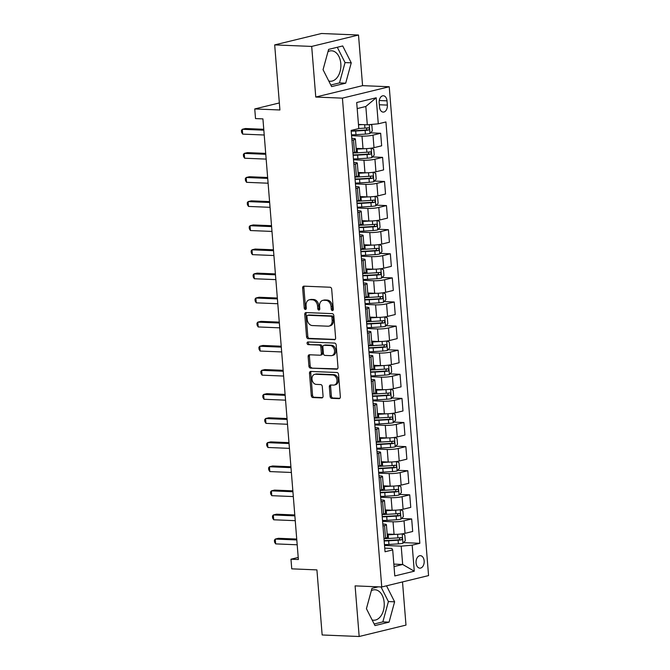 <?xml version="1.0" encoding="UTF-8"?>
<svg xmlns="http://www.w3.org/2000/svg" width="670" height="670" viewBox="0 0 670 670"><rect width="100%" height="100%" fill="white"/><g stroke="black" fill="none" stroke-linecap="round" stroke-linejoin="round"><path stroke-width="1" d="M332.404 310.587A1.34 0.997 -103.7 0 0 333.308 309.305L331.692 289.189A1.918 1.432 -103.7 0 0 330.084 287.237L303.929 286.157A1.918 1.432 -103.7 0 0 303.627 286.191A1.918 1.432 -103.7 0 0 302.631 287.991L304.247 308.099A1.34 0.997 -103.7 0 0 306.282 308.183L306.073 305.587A6.139 4.573 -103.7 0 1 309.272 299.817A6.139 4.573 -103.7 0 1 310.235 299.716L312.413 299.808A6.139 4.573 -103.7 0 1 317.555 306.056L317.764 308.661A1.34 0.997 -103.7 0 0 319.791 308.744L319.582 306.14A6.139 4.573 -103.7 0 1 322.781 300.369A6.139 4.573 -103.7 0 1 323.752 300.277L325.93 300.369A6.139 4.573 -103.7 0 1 331.064 306.617L331.273 309.222A1.34 0.997 -103.7 0 0 332.404 310.587M372.135 619.968A15.242 9.933 92.4 0 0 373.676 620.219A15.242 9.933 92.4 0 0 384.17 602.59A15.242 9.933 92.4 0 0 374.932 589.768A15.242 9.933 92.4 0 0 371.356 590.622M424.16 560.932A6.256 4.079 92.4 0 0 420.366 555.664A6.256 4.079 92.4 0 0 416.062 562.9A6.256 4.079 92.4 0 0 419.856 568.16A6.256 4.079 92.4 0 0 424.16 560.932M327.99 51.649A15.242 9.933 -87.6 0 1 331.566 50.794A15.242 9.933 -87.6 0 1 340.812 63.616A15.242 9.933 -87.6 0 1 330.31 81.246A15.242 9.933 -87.6 0 1 328.769 80.995M330.101 396.372A1.918 1.432 -103.7 0 0 331.709 398.332L339.045 398.633A1.918 1.432 -103.7 0 0 339.347 398.6A1.918 1.432 -103.7 0 0 340.352 396.799L338.551 374.463A1.918 1.432 -103.7 0 0 336.951 372.512L310.788 371.431A1.918 1.432 -103.7 0 0 310.486 371.456A1.918 1.432 -103.7 0 0 309.49 373.265L311.282 395.602A1.918 1.432 -103.7 0 0 312.89 397.553L321.759 397.913A1.918 1.432 -103.7 0 0 322.052 397.888A1.918 1.432 -103.7 0 0 323.057 396.087L322.287 386.523A1.918 1.432 -103.7 0 0 320.679 384.572L316.282 384.387A5.134 3.827 -103.7 0 1 312.053 379.706A5.134 3.827 -103.7 0 1 314.666 374.346A5.134 3.827 -103.7 0 1 315.47 374.262L332.689 374.974A5.134 3.827 -103.7 0 1 336.926 379.664A5.134 3.827 -103.7 0 1 334.313 385.024A5.134 3.827 -103.7 0 1 333.509 385.099L330.637 384.982A1.918 1.432 -103.7 0 0 330.335 385.016A1.918 1.432 -103.7 0 0 329.339 386.816L330.101 396.372L331.374 396.071A1.918 1.432 -103.7 0 0 332.973 398.022L339.874 398.307M311.692 46.423L315.763 97.041L362.579 85.651L358.509 35.024L311.692 46.423L274.683 44.898L279.918 109.98L254.742 108.942L255.521 118.582L262.925 118.883L298.376 559.517L290.973 559.207L291.752 568.847L316.918 569.894L322.153 634.976L359.17 636.5L405.986 625.102L402.511 581.928M315.763 97.041L342.42 98.147L381.749 586.979L355.1 585.881L359.17 636.5M334.313 339.765A1.918 1.432 -103.7 0 0 334.615 339.732A1.918 1.432 -103.7 0 0 335.611 337.931L333.819 315.595A1.918 1.432 -103.7 0 0 332.211 313.644L306.056 312.563A1.918 1.432 -103.7 0 0 305.755 312.597A1.918 1.432 -103.7 0 0 304.75 314.397L306.55 336.734A1.918 1.432 -103.7 0 0 308.15 338.685L334.891 339.623M336.181 345.033L337.981 367.361A1.918 1.432 -103.7 0 1 336.985 369.17A1.918 1.432 -103.7 0 1 336.683 369.195L310.52 368.115A1.918 1.432 -103.7 0 1 308.92 366.163L308.15 356.608A1.918 1.432 -103.7 0 1 309.146 354.807A1.918 1.432 -103.7 0 1 309.448 354.773L320.059 355.209A1.918 1.432 -103.7 0 0 320.361 355.184A1.918 1.432 -103.7 0 0 321.357 353.375L320.846 347.035A1.918 1.432 -103.7 0 0 319.247 345.084L308.2 344.631A1.34 0.997 -103.7 0 1 307.982 341.976L334.581 343.074A1.918 1.432 -103.7 0 1 336.181 345.033M274.683 44.898L321.5 33.5L358.509 35.024M379.17 102.761L379.513 107.007A6.055 3.945 92.4 0 0 383.181 112.099A6.055 3.945 92.4 0 0 387.352 105.098L387.017 100.852A6.055 3.945 92.4 0 0 383.341 95.76A6.055 3.945 92.4 0 0 379.17 102.761M342.42 98.147L389.236 86.748L428.566 575.589L381.749 586.979M376.188 97.787L378.282 123.816L367.302 124.804L365.828 106.488L376.188 97.787L356.7 102.527L358.793 128.565L351.139 130.424L385.041 551.77L392.695 549.911L391.833 548.428L384.748 548.135M403.507 542.625L419.839 543.303L385.937 121.957L378.282 123.816M419.839 543.303L412.184 545.162L414.278 571.2L394.789 575.94L392.695 549.911M362.579 85.651L389.236 86.748M298.209 557.448L290.973 559.207M279.348 102.946L254.742 108.942M365.828 106.488L357.194 108.59M367.302 124.804L358.467 124.444M393.843 564.106L402.67 564.475L401.196 546.15L384.538 545.464M401.573 518.521L411.682 518.94L412.687 531.478L405.032 533.337A7.814 1.089 175.4 0 1 394.052 534.325L387.159 534.04M411.682 518.94L404.027 520.808A7.814 1.089 175.4 0 1 393.039 521.796L382.595 521.361M399.63 494.418L409.739 494.837L410.752 507.374L403.097 509.233A7.814 1.089 175.4 0 1 392.109 510.222L385.225 509.937M409.739 494.837L402.084 496.696A7.814 1.089 175.4 0 1 391.104 497.684L380.661 497.257M397.687 470.315L407.804 470.734L408.809 483.263L401.154 485.13A7.814 1.089 175.4 0 1 390.175 486.119L383.282 485.834M407.804 470.734L400.149 472.593A7.814 1.089 175.4 0 1 389.161 473.581L378.717 473.154M395.752 446.212L405.861 446.63L406.874 459.159L399.22 461.027A7.814 1.089 175.4 0 1 388.232 462.015L381.339 461.731M405.861 446.63L398.206 448.49A7.814 1.089 175.4 0 1 387.227 449.478L376.774 449.051M393.809 422.108L403.926 422.527L404.931 435.056L397.276 436.924A7.814 1.089 175.4 0 1 386.297 437.912L379.404 437.627M403.926 422.527L396.272 424.386A7.814 1.089 175.4 0 1 385.284 425.375L374.84 424.939M391.875 398.005L401.983 398.416L402.988 410.953L395.334 412.821A7.814 1.089 175.4 0 1 384.354 413.8L377.461 413.516M401.983 398.416L394.328 400.283A7.814 1.089 175.4 0 1 383.349 401.271L372.897 400.836M389.932 373.894L400.04 374.312L401.054 386.85L393.399 388.709A7.814 1.089 175.4 0 1 382.411 389.697L375.527 389.412M400.04 374.312L392.385 376.18A7.814 1.089 175.4 0 1 381.406 377.168L370.962 376.733M387.997 349.79L398.106 350.209L399.111 362.746L391.456 364.606A7.814 1.089 175.4 0 1 380.476 365.594L373.584 365.309M398.106 350.209L390.451 352.077A7.814 1.089 175.4 0 1 379.463 353.065L369.019 352.629M386.054 325.687L396.163 326.106L397.176 338.643L389.521 340.502A7.814 1.089 175.4 0 1 378.533 341.491L371.649 341.206M396.163 326.106L388.508 327.965A7.814 1.089 175.4 0 1 377.528 328.953L367.085 328.526M384.111 301.584L394.228 302.003L395.233 314.531L387.578 316.399A7.814 1.089 175.4 0 1 376.599 317.387L369.706 317.103M394.228 302.003L386.573 303.862A7.814 1.089 175.4 0 1 375.585 304.85L365.142 304.423M382.176 277.481L392.285 277.899L393.298 290.428L385.644 292.296A7.814 1.089 175.4 0 1 374.656 293.284L367.771 292.999M392.285 277.899L384.63 279.759A7.814 1.089 175.4 0 1 373.651 280.747L363.199 280.32M380.233 253.377L390.35 253.796L391.355 266.325L383.701 268.193A7.814 1.089 175.4 0 1 372.721 269.181L365.828 268.896M390.35 253.796L382.696 255.655A7.814 1.089 175.4 0 1 371.708 256.644L361.264 256.208M378.299 229.274L388.407 229.684L389.412 242.222L381.758 244.089A7.814 1.089 175.4 0 1 370.778 245.069L363.885 244.784M388.407 229.684L380.753 231.552A7.814 1.089 175.4 0 1 369.773 232.54L359.321 232.105M376.356 205.162L386.473 205.581L387.478 218.119L379.823 219.978A7.814 1.089 175.4 0 1 368.835 220.966L361.951 220.681M386.473 205.581L378.81 207.449A7.814 1.089 175.4 0 1 367.83 208.437L357.386 208.002M374.421 181.059L384.53 181.478L385.535 194.015L377.88 195.875A7.814 1.089 175.4 0 1 366.9 196.863L360.008 196.578M384.53 181.478L376.875 183.345A7.814 1.089 175.4 0 1 365.887 184.334L355.443 183.898M372.478 156.956L382.587 157.375L383.6 169.912L375.945 171.771A7.814 1.089 175.4 0 1 364.957 172.76L358.073 172.475M382.587 157.375L374.932 159.234A7.814 1.089 175.4 0 1 363.952 160.222L353.509 159.795M370.543 132.853L380.652 133.271L381.657 145.8L374.002 147.668A7.814 1.089 175.4 0 1 363.023 148.656L356.13 148.371M380.652 133.271L372.997 135.131A7.814 1.089 175.4 0 1 362.009 136.119L351.566 135.692M394.035 566.577L402.67 564.475L414.278 571.2M351.784 138.363L352.646 138.397A7.814 1.089 175.4 0 1 355.376 139.008A7.814 1.089 175.4 0 1 353.509 139.879L351.934 140.256M353.718 162.467L354.589 162.5A7.814 1.089 175.4 0 1 357.319 163.112A7.814 1.089 175.4 0 1 355.452 163.983L353.869 164.368M355.661 186.57L356.524 186.612A7.814 1.089 175.4 0 1 359.254 187.215A7.814 1.089 175.4 0 1 357.386 188.086L355.812 188.471M357.596 210.681L358.467 210.715A7.814 1.089 175.4 0 1 361.197 211.318A7.814 1.089 175.4 0 1 359.329 212.189L357.755 212.574M359.539 234.785L360.41 234.818A7.814 1.089 175.4 0 1 363.132 235.421A7.814 1.089 175.4 0 1 361.264 236.292L359.69 236.678M361.482 258.888L362.344 258.922A7.814 1.089 175.4 0 1 365.075 259.524A7.814 1.089 175.4 0 1 363.207 260.396L361.632 260.781M363.416 282.991L364.287 283.025A7.814 1.089 175.4 0 1 367.018 283.628A7.814 1.089 175.4 0 1 365.15 284.499L363.567 284.884M365.359 307.095L366.222 307.128A7.814 1.089 175.4 0 1 368.952 307.739A7.814 1.089 175.4 0 1 367.085 308.61L365.51 308.987M367.294 331.198L368.165 331.231A7.814 1.089 175.4 0 1 370.895 331.843A7.814 1.089 175.4 0 1 369.028 332.714L367.445 333.099M369.237 355.301L370.1 355.343A7.814 1.089 175.4 0 1 372.83 355.946A7.814 1.089 175.4 0 1 370.962 356.817L369.388 357.202M371.172 379.413L372.043 379.446A7.814 1.089 175.4 0 1 374.773 380.049A7.814 1.089 175.4 0 1 372.905 380.92L371.331 381.305M373.115 403.516L373.986 403.549A7.814 1.089 175.4 0 1 376.708 404.152A7.814 1.089 175.4 0 1 374.84 405.023L373.265 405.409M375.058 427.619L375.92 427.653A7.814 1.089 175.4 0 1 378.651 428.256A7.814 1.089 175.4 0 1 376.783 429.127L375.208 429.512M376.992 451.722L377.863 451.756A7.814 1.089 175.4 0 1 380.594 452.359A7.814 1.089 175.4 0 1 378.726 453.23L377.143 453.615M378.935 475.826L379.798 475.859A7.814 1.089 175.4 0 1 382.528 476.47A7.814 1.089 175.4 0 1 380.661 477.342L379.086 477.718M380.87 499.929L381.741 499.962A7.814 1.089 175.4 0 1 384.471 500.574A7.814 1.089 175.4 0 1 382.603 501.445L381.021 501.83M382.813 524.032L383.675 524.074A7.814 1.089 175.4 0 1 386.406 524.677A7.814 1.089 175.4 0 1 384.538 525.548L382.964 525.933M355.376 139.008L356.39 151.537A7.814 1.089 175.4 0 1 354.522 152.408L352.939 152.793M357.319 163.112L358.324 175.641A7.814 1.089 175.4 0 1 356.457 176.511L354.882 176.897M359.254 187.215L360.267 199.752A7.814 1.089 175.4 0 1 358.4 200.623L356.817 201M361.197 211.318L362.202 223.855A7.814 1.089 175.4 0 1 360.334 224.726L358.76 225.112M363.132 235.421L364.145 247.959A7.814 1.089 175.4 0 1 362.277 248.83L360.703 249.215M365.075 259.524L366.08 272.062A7.814 1.089 175.4 0 1 364.212 272.933L362.637 273.318M367.018 283.628L368.023 296.165A7.814 1.089 175.4 0 1 366.155 297.036L364.581 297.421M368.952 307.739L369.966 320.268A7.814 1.089 175.4 0 1 368.098 321.139L366.515 321.525M370.895 331.843L371.9 344.372A7.814 1.089 175.4 0 1 370.033 345.243L368.458 345.628M372.83 355.946L373.843 368.483A7.814 1.089 175.4 0 1 371.976 369.354L370.393 369.731M374.773 380.049L375.778 392.587A7.814 1.089 175.4 0 1 373.91 393.458L372.336 393.843M376.708 404.152L377.721 416.69A7.814 1.089 175.4 0 1 375.853 417.561L374.279 417.946M378.651 428.256L379.656 440.793A7.814 1.089 175.4 0 1 377.788 441.664L376.213 442.049M380.594 452.359L381.599 464.896A7.814 1.089 175.4 0 1 379.731 465.767L378.156 466.153M382.528 476.47L383.541 489A7.814 1.089 175.4 0 1 381.674 489.87L380.091 490.256M384.471 500.574L385.476 513.103A7.814 1.089 175.4 0 1 383.609 513.974L382.034 514.359M386.406 524.677L387.419 537.214A7.814 1.089 175.4 0 1 385.552 538.085L383.969 538.462M401.196 546.15L412.184 545.162M323.057 69.705L331.608 86.598L345.703 83.172L351.256 62.846L342.713 45.954L328.61 49.387L323.057 69.705M378.232 586.836L371.976 588.361L366.423 608.687L374.974 625.579L389.069 622.145L394.622 601.819L386.523 585.815M330.804 85.023L339.489 82.913L345.042 62.586L337.286 47.268M345.042 62.586L351.256 62.846M339.489 82.913L345.703 83.172M374.17 623.996L382.855 621.886L388.399 601.559L381.012 586.954M382.855 621.886L389.069 622.145M388.399 601.559L394.622 601.819M333.166 310.101A1.34 0.997 -103.7 0 1 332.538 308.912L332.328 306.307A6.139 4.573 -103.7 0 0 327.195 300.059L325.93 300.369M322.781 300.369L324.054 300.068A6.139 4.573 -103.7 0 1 325.017 299.967L327.195 300.059M309.272 299.817L310.537 299.507A6.139 4.573 -103.7 0 1 311.5 299.415L313.677 299.498A6.139 4.573 -103.7 0 1 318.82 305.755L319.029 308.351A1.34 0.997 -103.7 0 0 319.649 309.54M304.364 286.174A1.918 1.432 -103.7 0 0 303.895 287.681L305.512 307.798A1.34 0.997 -103.7 0 0 306.14 308.979M306.491 312.58A1.918 1.432 -103.7 0 0 306.014 314.088L307.815 336.424A1.918 1.432 -103.7 0 0 309.423 338.375L335.134 339.439M331.952 317.597A1.34 0.997 -103.7 0 0 330.829 316.232L307.865 315.277A1.34 0.997 -103.7 0 0 306.952 316.567L307.178 319.305A6.139 4.573 -103.7 0 0 312.312 325.553L328.007 326.206A6.139 4.573 -103.7 0 0 328.97 326.114A6.139 4.573 -103.7 0 0 332.169 320.335L331.952 317.597L333.216 317.287A1.34 0.997 -103.7 0 0 332.094 315.922L330.829 316.232M308.719 315.067A1.34 0.997 -103.7 0 1 309.13 314.975L332.094 315.922M328.97 326.114L330.235 325.804A6.139 4.573 -103.7 0 0 333.434 320.034L332.169 320.335M333.216 317.287L333.434 320.034M337.504 368.868L310.52 368.115M309.892 354.79A1.918 1.432 -103.7 0 0 309.414 356.298L310.185 365.853A1.918 1.432 -103.7 0 0 311.784 367.813M321.324 354.907A1.918 1.432 -103.7 0 0 321.625 354.874A1.918 1.432 -103.7 0 0 322.622 353.073L322.111 346.733A1.918 1.432 -103.7 0 0 320.511 344.774L308.2 344.631M308.577 342.002A1.34 0.997 -103.7 0 0 309.465 344.321M331.064 355.67A5.134 3.827 -103.7 0 0 331.868 355.586A5.134 3.827 -103.7 0 0 334.481 350.226A5.134 3.827 -103.7 0 0 330.251 345.536L324.188 345.293A1.918 1.432 -103.7 0 0 323.886 345.318A1.918 1.432 -103.7 0 0 322.881 347.119L323.392 353.467A1.918 1.432 -103.7 0 0 325 355.418L331.064 355.67M331.868 355.586L333.141 355.276A5.134 3.827 -103.7 0 0 335.745 349.924A5.134 3.827 -103.7 0 0 331.516 345.234L330.251 345.536M323.886 345.318L325.151 345.008A1.918 1.432 -103.7 0 1 325.453 344.983L331.516 345.234M331.081 384.999A1.918 1.432 -103.7 0 0 330.603 386.506L331.374 396.071M334.313 385.024L335.578 384.714A5.134 3.827 -103.7 0 0 338.191 379.354A5.134 3.827 -103.7 0 0 333.953 374.664L332.689 374.974M314.666 374.346L315.93 374.036A5.134 3.827 -103.7 0 1 316.734 373.96L333.953 374.664M311.232 371.448A1.918 1.432 -103.7 0 0 310.754 372.956L312.547 395.292A1.918 1.432 -103.7 0 0 314.155 397.243L322.58 397.595M362.294 124.603L358.5 124.829M370.493 124.52L371.842 125.173L372.302 130.96L369.932 133.506A5.176 0.72 175.4 0 1 365.418 134.101L355.979 134.678A14.949 2.085 175.4 0 1 351.499 134.846M351.206 131.178A14.949 2.085 -4.6 0 0 355.686 131.01L365.125 130.432A5.176 0.72 -4.6 0 0 368.5 130.064C369.656 129.067 369.597 128.297 368.316 127.752A5.176 0.72 175.4 0 1 364.941 128.121L358.793 128.498M367.101 127.928L366.373 129.98L356.005 130.633A12.403 1.734 175.4 0 1 351.172 130.776M263.762 129.285L245.463 128.523L242.297 129.293L263.838 130.181M242.682 134.117L241.594 132.358L241.434 130.432L242.297 129.293L242.682 134.117L264.223 135.005M360.728 148.564L357.462 148.757A12.403 1.734 175.4 0 1 356.164 148.832M364.706 148.673L357.144 149.142A14.949 2.085 175.4 0 1 356.197 149.192M371.456 148.145L373.776 149.284L374.245 155.063L371.867 157.609A5.176 0.72 175.4 0 1 367.361 158.204L357.914 158.782A14.949 2.085 175.4 0 1 353.433 158.949M353.14 155.289A14.949 2.085 -4.6 0 0 357.621 155.113L367.06 154.544A5.176 0.72 -4.6 0 0 370.443 154.167C371.599 153.17 371.532 152.4 370.259 151.856A5.176 0.72 175.4 0 1 366.875 152.224L357.437 152.802A14.949 2.085 175.4 0 1 352.956 152.969M369.044 152.031L368.316 154.083L357.939 154.737A12.403 1.734 175.4 0 1 353.107 154.879M362.663 172.667L359.396 172.86A12.403 1.734 175.4 0 1 358.107 172.935M366.641 172.785L359.078 173.245A14.949 2.085 175.4 0 1 358.14 173.296M373.391 172.249L375.719 173.388L376.18 179.166L373.81 181.712A5.176 0.72 175.4 0 1 369.296 182.307L359.857 182.885A14.949 2.085 175.4 0 1 355.376 183.052M355.083 179.392A14.949 2.085 -4.6 0 0 359.564 179.217L369.003 178.647A5.176 0.72 -4.6 0 0 372.378 178.27C373.533 177.274 373.475 176.503 372.193 175.959A5.176 0.72 175.4 0 1 368.818 176.327L359.371 176.905A14.949 2.085 175.4 0 1 354.899 177.073M370.979 176.135L370.25 178.186L359.882 178.84A12.403 1.734 175.4 0 1 355.05 178.99M364.606 196.771L361.339 196.972A12.403 1.734 175.4 0 1 360.05 197.039M368.584 196.888L361.021 197.349A14.949 2.085 175.4 0 1 360.075 197.399M375.334 196.352L377.654 197.491L378.123 203.278L375.744 205.816A5.176 0.72 175.4 0 1 371.239 206.41L361.792 206.988A14.949 2.085 175.4 0 1 357.319 207.156M357.018 203.496A14.949 2.085 -4.6 0 0 361.498 203.328L370.946 202.75A5.176 0.72 -4.6 0 0 374.321 202.382C375.476 201.377 375.418 200.606 374.136 200.062A5.176 0.72 175.4 0 1 370.753 200.439L361.314 201.008A14.949 2.085 175.4 0 1 356.834 201.184M372.922 200.238L372.193 202.29L361.817 202.943A12.403 1.734 175.4 0 1 356.993 203.094M265.697 153.388L247.397 152.634L244.232 153.397L265.772 154.293M244.625 158.22L243.528 156.462L243.378 154.536L244.232 153.397L244.625 158.22L266.158 159.108M267.64 177.491L249.341 176.738L246.175 177.508L267.715 178.396M246.56 182.324L245.471 180.565L245.312 178.639L246.175 177.508L246.56 182.324L268.101 183.212M269.583 201.595L251.275 200.841L248.118 201.611L269.65 202.499M248.503 206.427L247.406 204.677L247.255 202.742L248.118 201.611L248.503 206.427L270.043 207.323M366.54 220.874L363.282 221.075A12.403 1.734 175.4 0 1 361.984 221.142M370.518 220.991L362.956 221.452A14.949 2.085 175.4 0 1 362.018 221.502M377.269 220.455L379.597 221.594L380.066 227.381L377.687 229.927A5.176 0.72 175.4 0 1 373.173 230.514L363.735 231.091A14.949 2.085 175.4 0 1 359.254 231.259M358.961 227.599A14.949 2.085 -4.6 0 0 363.442 227.431L372.88 226.854A5.176 0.72 -4.6 0 0 376.264 226.485C377.419 225.489 377.352 224.718 376.071 224.165A5.176 0.72 175.4 0 1 372.696 224.542L363.257 225.112A14.949 2.085 175.4 0 1 358.777 225.287M374.857 224.341L374.128 226.393L363.76 227.055A12.403 1.734 175.4 0 1 358.927 227.197M271.517 225.698L253.218 224.944L250.052 225.715L271.593 226.602M250.438 230.539L249.349 228.78L249.19 226.854L250.052 225.715L250.438 230.539L271.978 231.426M368.483 244.977L365.217 245.178A12.403 1.734 175.4 0 1 363.927 245.245M372.461 245.094L364.899 245.555A14.949 2.085 175.4 0 1 363.952 245.605M379.212 244.558L381.54 245.697L382 251.484L379.622 254.03A5.176 0.72 175.4 0 1 375.116 254.625L365.678 255.195A14.949 2.085 175.4 0 1 361.197 255.371M360.904 251.702A14.949 2.085 -4.6 0 0 365.376 251.535L374.823 250.957A5.176 0.72 -4.6 0 0 378.198 250.588C379.354 249.592 379.295 248.821 378.014 248.277A5.176 0.72 175.4 0 1 374.63 248.645L365.192 249.223A14.949 2.085 175.4 0 1 360.711 249.391M376.8 248.444L376.071 250.496L365.703 251.158A12.403 1.734 175.4 0 1 360.87 251.3M370.426 269.08L367.16 269.281A12.403 1.734 175.4 0 1 365.862 269.348M374.396 269.198L366.833 269.658A14.949 2.085 175.4 0 1 365.895 269.717M381.155 268.67L383.475 269.801L383.944 275.588L381.565 278.134A5.176 0.72 175.4 0 1 377.051 278.728L367.612 279.298A14.949 2.085 175.4 0 1 363.132 279.474M362.839 275.805A14.949 2.085 -4.6 0 0 367.319 275.638L376.758 275.06A5.176 0.72 -4.6 0 0 380.141 274.692C381.297 273.695 381.23 272.925 379.957 272.38A5.176 0.72 175.4 0 1 376.574 272.749L367.135 273.327A14.949 2.085 175.4 0 1 362.654 273.494M378.743 272.548L378.006 274.608L367.637 275.261A12.403 1.734 175.4 0 1 362.805 275.404M372.361 293.184L369.095 293.385A12.403 1.734 175.4 0 1 367.805 293.452M376.339 293.301L368.776 293.762A14.949 2.085 175.4 0 1 367.83 293.82M383.089 292.773L385.418 293.904L385.878 299.691L383.508 302.237A5.176 0.72 175.4 0 1 378.994 302.832L369.555 303.409A14.949 2.085 175.4 0 1 365.075 303.577M364.781 299.909A14.949 2.085 -4.6 0 0 369.254 299.741L378.701 299.163A5.176 0.72 -4.6 0 0 382.076 298.795C383.232 297.798 383.173 297.028 381.892 296.483A5.176 0.72 175.4 0 1 378.517 296.852L369.07 297.43A14.949 2.085 175.4 0 1 364.589 297.597M380.677 296.659L379.949 298.711L369.58 299.364A12.403 1.734 175.4 0 1 364.748 299.507M374.304 317.295L371.038 317.488A12.403 1.734 175.4 0 1 369.74 317.563M378.282 317.404L370.719 317.873A14.949 2.085 175.4 0 1 369.773 317.923M385.032 316.877L387.352 318.016L387.821 323.794L385.443 326.34A5.176 0.72 175.4 0 1 380.937 326.935L371.49 327.513A14.949 2.085 175.4 0 1 367.009 327.68M366.716 324.02A14.949 2.085 -4.6 0 0 371.197 323.845L380.635 323.275A5.176 0.72 -4.6 0 0 384.019 322.898C385.175 321.901 385.108 321.131 383.835 320.587A5.176 0.72 175.4 0 1 380.451 320.955L371.012 321.533A14.949 2.085 175.4 0 1 366.532 321.701M382.62 320.762L381.892 322.814L371.515 323.468A12.403 1.734 175.4 0 1 366.683 323.61M376.239 341.399L372.972 341.591A12.403 1.734 175.4 0 1 371.683 341.666M380.217 341.516L372.654 341.976A14.949 2.085 175.4 0 1 371.716 342.027M386.967 340.98L389.295 342.119L389.756 347.897L387.386 350.444A5.176 0.72 175.4 0 1 382.872 351.038L373.433 351.616A14.949 2.085 175.4 0 1 368.952 351.784M368.659 348.124A14.949 2.085 -4.6 0 0 373.14 347.948L382.578 347.378A5.176 0.72 -4.6 0 0 385.953 347.001C387.109 346.005 387.051 345.234 385.769 344.69A5.176 0.72 175.4 0 1 382.394 345.058L372.947 345.636A14.949 2.085 175.4 0 1 368.475 345.804M384.555 344.866L383.826 346.918L373.458 347.571A12.403 1.734 175.4 0 1 368.626 347.722M273.46 249.801L255.153 249.047L251.995 249.818L273.528 250.706M252.381 254.642L251.292 252.883L251.133 250.957L251.995 249.818L252.381 254.642L273.921 255.53M275.395 273.904L257.096 273.151L253.93 273.921L275.471 274.809M254.324 278.745L253.227 276.986L253.076 275.06L253.93 273.921L254.324 278.745L275.856 279.633M277.338 298.016L259.039 297.254L255.873 298.024L277.413 298.912M256.258 302.848L255.169 301.09L255.01 299.163L255.873 298.024L256.258 302.848L277.799 303.736M279.273 322.119L260.973 321.366L257.808 322.128L279.348 323.024M258.201 326.952L257.104 325.193L256.953 323.267L257.808 322.128L258.201 326.952L279.733 327.839M281.216 346.222L262.916 345.469L259.751 346.239L281.291 347.127M260.136 351.055L259.047 349.296L258.888 347.37L259.751 346.239L260.136 351.055L281.676 351.943M378.182 365.502L374.915 365.703A12.403 1.734 175.4 0 1 373.625 365.77M382.16 365.619L374.597 366.08A14.949 2.085 175.4 0 1 373.651 366.13M388.91 365.083L391.23 366.222L391.699 372.009L389.32 374.547A5.176 0.72 175.4 0 1 384.815 375.141L375.368 375.719A14.949 2.085 175.4 0 1 370.895 375.887M370.594 372.227A14.949 2.085 -4.6 0 0 375.074 372.059L384.521 371.482A5.176 0.72 -4.6 0 0 387.897 371.113C389.052 370.108 388.994 369.338 387.712 368.793A5.176 0.72 175.4 0 1 384.329 369.17L374.89 369.74A14.949 2.085 175.4 0 1 370.409 369.915M386.498 368.969L385.769 371.021L375.393 371.674A12.403 1.734 175.4 0 1 370.569 371.825M283.159 370.326L264.851 369.572L261.694 370.342L283.226 371.23M262.079 375.158L260.982 373.408L260.831 371.473L261.694 370.342L262.079 375.158L283.619 376.054M380.116 389.605L376.85 389.806A12.403 1.734 175.4 0 1 375.56 389.873M384.094 389.722L376.532 390.183A14.949 2.085 175.4 0 1 375.594 390.233M390.845 389.186L393.173 390.325L393.642 396.112L391.263 398.658A5.176 0.72 175.4 0 1 386.749 399.245L377.31 399.822A14.949 2.085 175.4 0 1 372.83 399.99M372.537 396.33A14.949 2.085 -4.6 0 0 377.017 396.163L386.456 395.585A5.176 0.72 -4.6 0 0 389.84 395.216C390.995 394.22 390.928 393.449 389.647 392.896A5.176 0.72 175.4 0 1 386.272 393.273L376.833 393.843A14.949 2.085 175.4 0 1 372.353 394.019M388.433 393.072L387.704 395.124L377.336 395.786A12.403 1.734 175.4 0 1 372.503 395.928M285.093 394.429L266.794 393.675L263.628 394.446L285.169 395.334M264.014 399.27L262.925 397.511L262.766 395.585L263.628 394.446L264.014 399.27L285.554 400.158M382.059 413.708L378.793 413.909A12.403 1.734 175.4 0 1 377.503 413.976M386.037 413.826L378.475 414.286A14.949 2.085 175.4 0 1 377.528 414.336M392.788 413.29L395.116 414.428L395.576 420.216L393.198 422.762A5.176 0.72 175.4 0 1 388.692 423.356L379.253 423.926A14.949 2.085 175.4 0 1 374.773 424.102M374.48 420.433A14.949 2.085 -4.6 0 0 378.952 420.266L388.399 419.688A5.176 0.72 -4.6 0 0 391.774 419.32C392.93 418.323 392.871 417.552 391.59 417.008A5.176 0.72 175.4 0 1 388.206 417.377L378.768 417.954A14.949 2.085 175.4 0 1 374.287 418.122M390.375 417.175L389.647 419.227L379.27 419.889A12.403 1.734 175.4 0 1 374.446 420.031M287.036 418.532L268.729 417.779L265.571 418.549L287.103 419.437M265.957 423.373L264.868 421.614L264.709 419.688L265.571 418.549L265.957 423.373L287.497 424.261M384.002 437.812L380.736 438.012A12.403 1.734 175.4 0 1 379.438 438.08M387.972 437.929L380.409 438.389A14.949 2.085 175.4 0 1 379.471 438.448M394.731 437.401L397.05 438.532L397.519 444.319L395.141 446.865A5.176 0.72 175.4 0 1 390.627 447.459L381.188 448.029A14.949 2.085 175.4 0 1 376.708 448.205M376.414 444.537A14.949 2.085 -4.6 0 0 380.895 444.369L390.334 443.791A5.176 0.72 -4.6 0 0 393.717 443.423C394.873 442.426 394.806 441.656 393.533 441.111A5.176 0.72 175.4 0 1 390.149 441.48L380.711 442.058A14.949 2.085 175.4 0 1 376.23 442.225M392.319 441.279L391.582 443.339L381.213 443.992A12.403 1.734 175.4 0 1 376.381 444.135M288.971 442.635L270.672 441.882L267.506 442.652L289.046 443.54M267.899 447.476L266.802 445.718L266.652 443.791L267.506 442.652L267.899 447.476L289.432 448.364M385.937 461.915L382.671 462.116A12.403 1.734 175.4 0 1 381.381 462.183M389.915 462.032L382.352 462.493A14.949 2.085 175.4 0 1 381.406 462.551M396.665 461.504L398.993 462.635L399.454 468.422L397.084 470.968A5.176 0.72 175.4 0 1 392.57 471.563L383.131 472.141A14.949 2.085 175.4 0 1 378.651 472.308M378.357 468.64A14.949 2.085 -4.6 0 0 382.83 468.472L392.277 467.894A5.176 0.72 -4.6 0 0 395.652 467.526C396.808 466.529 396.749 465.759 395.467 465.215A5.176 0.72 175.4 0 1 392.092 465.583L382.645 466.161A14.949 2.085 175.4 0 1 378.165 466.328M394.253 465.39L393.524 467.442L383.156 468.095A12.403 1.734 175.4 0 1 378.324 468.238M290.914 466.747L272.606 465.985L269.449 466.756L290.989 467.643M269.834 471.58L268.745 469.821L268.586 467.894L269.449 466.756L269.834 471.58L291.375 472.467M387.88 486.026L384.614 486.219A12.403 1.734 175.4 0 1 383.315 486.294M391.858 486.135L384.295 486.604A14.949 2.085 175.4 0 1 383.349 486.655M398.608 485.608L400.928 486.747L401.397 492.525L399.019 495.071A5.176 0.72 175.4 0 1 394.513 495.666L385.066 496.244A14.949 2.085 175.4 0 1 380.585 496.411M380.292 492.752A14.949 2.085 -4.6 0 0 384.773 492.576L394.211 492.006A5.176 0.72 -4.6 0 0 397.595 491.629C398.75 490.633 398.684 489.862 397.411 489.318A5.176 0.72 175.4 0 1 394.027 489.686L384.588 490.264A14.949 2.085 175.4 0 1 380.108 490.432M396.196 489.494L395.467 491.546L385.091 492.199A12.403 1.734 175.4 0 1 380.259 492.341M292.849 490.85L274.549 490.097L271.384 490.859L292.924 491.755M271.777 495.683L270.68 493.924L270.529 491.998L271.384 490.859L271.777 495.683L293.309 496.57M389.814 510.13L386.548 510.322A12.403 1.734 175.4 0 1 385.258 510.398M393.793 510.247L386.23 510.707A14.949 2.085 175.4 0 1 385.292 510.758M400.543 509.711L402.871 510.85L403.332 516.629L400.962 519.175A5.176 0.72 175.4 0 1 396.447 519.769L387.009 520.347A14.949 2.085 175.4 0 1 382.528 520.515M382.235 516.855A14.949 2.085 -4.6 0 0 386.716 516.679L396.154 516.109A5.176 0.72 -4.6 0 0 399.529 515.732C400.685 514.736 400.627 513.965 399.345 513.421A5.176 0.72 175.4 0 1 395.97 513.789L386.523 514.367A14.949 2.085 175.4 0 1 382.051 514.535M398.131 513.597L397.402 515.649L387.034 516.302A12.403 1.734 175.4 0 1 382.202 516.453M391.757 534.233L388.491 534.434A12.403 1.734 175.4 0 1 387.201 534.501M395.736 534.35L388.173 534.811A14.949 2.085 175.4 0 1 387.227 534.861M402.486 533.814L404.806 534.953L405.275 540.74L402.896 543.278A5.176 0.72 175.4 0 1 398.39 543.872L388.943 544.45A14.949 2.085 175.4 0 1 384.471 544.618M384.17 540.958A14.949 2.085 -4.6 0 0 388.65 540.791L398.097 540.213A5.176 0.72 -4.6 0 0 401.472 539.844C402.628 538.839 402.57 538.069 401.288 537.524A5.176 0.72 175.4 0 1 397.905 537.901L388.466 538.471A14.949 2.085 175.4 0 1 383.985 538.646M400.074 537.7L399.345 539.752L388.969 540.405A12.403 1.734 175.4 0 1 384.136 540.556M294.792 514.954L276.492 514.2L273.327 514.97L294.867 515.858M273.712 519.786L272.623 518.027L272.464 516.101L273.327 514.97L273.712 519.786L295.252 520.674M296.735 539.057L278.427 538.303L275.261 539.074L296.802 539.961M275.655 543.889L274.558 542.139L274.407 540.204L275.261 539.074L275.655 543.889L297.195 544.785M394.052 534.325L393.039 521.796M392.109 510.222L391.104 497.684M390.175 486.119L389.161 473.581M388.232 462.015L387.227 449.478M386.297 437.912L385.284 425.375M384.354 413.8L383.349 401.271M382.411 389.697L381.406 377.168M380.476 365.594L379.463 353.065M378.533 341.491L377.528 328.953M376.599 317.387L375.585 304.85M374.656 293.284L373.651 280.747M372.721 269.181L371.708 256.644M370.778 245.069L369.773 232.54M368.835 220.966L367.83 208.437M366.9 196.863L365.887 184.334M364.957 172.76L363.952 160.222M363.023 148.656L362.009 136.119M354.522 152.408L353.509 139.879M374.002 147.668L372.997 135.131M375.945 171.771L374.932 159.234M356.457 176.511L355.452 163.983M377.88 195.875L376.875 183.345M358.4 200.623L357.386 188.086M379.823 219.978L378.81 207.449M360.334 224.726L359.329 212.189M381.758 244.089L380.753 231.552M362.277 248.83L361.264 236.292M383.701 268.193L382.696 255.655M364.212 272.933L363.207 260.396M385.644 292.296L384.63 279.759M366.155 297.036L365.15 284.499M387.578 316.399L386.573 303.862M368.098 321.139L367.085 308.61M389.521 340.502L388.508 327.965M370.033 345.243L369.028 332.714M391.456 364.606L390.451 352.077M371.976 369.354L370.962 356.817M393.399 388.709L392.385 376.18M373.91 393.458L372.905 380.92M395.334 412.821L394.328 400.283M375.853 417.561L374.84 405.023M397.276 436.924L396.272 424.386M377.788 441.664L376.783 429.127M399.22 461.027L398.206 448.49M379.731 465.767L378.726 453.23M401.154 485.13L400.149 472.593M381.674 489.87L380.661 477.342M403.097 509.233L402.084 496.696M383.609 513.974L382.603 501.445M405.032 533.337L404.027 520.808M385.552 538.085L384.538 525.548M379.262 100.534L387.017 100.852M379.329 104.763L387.352 105.098M332.328 306.307L331.064 306.617M325.017 299.967L323.752 300.277M319.029 308.351L317.764 308.661M318.82 305.755L317.555 306.056M313.677 299.498L312.413 299.808M311.5 299.415L310.235 299.716M305.512 307.798L304.247 308.099M303.895 287.681L302.631 287.991M332.538 308.912L331.273 309.222M309.423 338.375L308.15 338.685M307.815 336.424L306.55 336.734M306.014 314.088L304.75 314.397M309.13 314.975L307.865 315.277M337.261 369.053L336.683 369.195M310.185 365.853L308.92 366.163M309.414 356.298L308.15 356.608M322.622 353.073L321.357 353.375M322.111 346.733L320.846 347.035M320.511 344.774L319.247 345.084M325.453 344.983L324.188 345.293M330.603 386.506L329.339 386.816M316.734 373.96L315.47 374.262M322.337 397.779L321.759 397.913M314.155 397.243L312.89 397.553M312.547 395.292L311.282 395.602M310.754 372.956L309.49 373.265M339.631 398.491L339.045 398.633M332.973 398.022L331.709 398.332M369.991 133.439L369.279 124.628M355.979 134.678L355.686 131.01M364.941 128.121L364.664 124.695M365.418 134.101L365.125 130.432M366.373 129.98L368.5 130.064M371.925 157.55L371.172 148.187M357.437 152.802L357.144 149.142M357.914 158.782L357.621 155.113M366.875 152.224L366.582 148.614M367.361 158.204L367.06 154.544M368.316 154.083L370.443 154.167M373.868 181.654L373.115 172.291M359.371 176.905L359.078 173.245M359.857 182.885L359.564 179.217M368.818 176.327L368.525 172.718M369.296 182.307L369.003 178.647M370.25 178.186L372.378 178.27M375.811 205.757L375.058 196.394M361.314 201.008L361.021 197.349M361.792 206.988L361.498 203.328M370.753 200.439L370.468 196.821M371.239 206.41L370.946 202.75M372.193 202.29L374.321 202.382M377.746 229.86L376.992 220.497M363.257 225.112L362.956 221.452M363.735 231.091L363.442 227.431M372.696 224.542L372.403 220.933M373.173 230.514L372.88 226.854M374.128 226.393L376.264 226.485M379.689 253.964L378.935 244.6M365.192 249.223L364.899 245.555M365.678 255.195L365.376 251.535M374.63 248.645L374.346 245.036M375.116 254.625L374.823 250.957M376.071 250.496L378.198 250.588M381.624 278.067L380.87 268.703M367.135 273.327L366.833 269.658M367.612 279.298L367.319 275.638M376.574 272.749L376.28 269.139M377.051 278.728L376.758 275.06M378.006 274.608L380.141 274.692M383.567 302.17L382.813 292.815M369.07 297.43L368.776 293.762M369.555 303.409L369.254 299.741M378.517 296.852L378.223 293.242M378.994 302.832L378.701 299.163M379.949 298.711L382.076 298.795M385.501 326.282L384.748 316.918M371.012 321.533L370.719 317.873M371.49 327.513L371.197 323.845M380.451 320.955L380.158 317.346M380.937 326.935L380.635 323.275M381.892 322.814L384.019 322.898M387.444 350.385L386.691 341.022M372.947 345.636L372.654 341.976M373.433 351.616L373.14 347.948M382.394 345.058L382.101 341.449M382.872 351.038L382.578 347.378M383.826 346.918L385.953 347.001M389.387 374.488L388.634 365.125M374.89 369.74L374.597 366.08M375.368 375.719L375.074 372.059M384.329 369.17L384.044 365.552M384.815 375.141L384.521 371.482M385.769 371.021L387.897 371.113M391.322 398.591L390.568 389.228M376.833 393.843L376.532 390.183M377.31 399.822L377.017 396.163M386.272 393.273L385.979 389.664M386.749 399.245L386.456 395.585M387.704 395.124L389.84 395.216M393.265 422.695L392.511 413.331M378.768 417.954L378.475 414.286M379.253 423.926L378.952 420.266M388.206 417.377L387.922 413.767M388.692 423.356L388.399 419.688M389.647 419.227L391.774 419.32M395.2 446.798L394.446 437.435M380.711 442.058L380.409 438.389M381.188 448.029L380.895 444.369M390.149 441.48L389.856 437.87M390.627 447.459L390.334 443.791M391.582 443.339L393.717 443.423M397.142 470.901L396.389 461.546M382.645 466.161L382.352 462.493M383.131 472.141L382.83 468.472M392.092 465.583L391.799 461.973M392.57 471.563L392.277 467.894M393.524 467.442L395.652 467.526M399.077 495.013L398.323 485.649M384.588 490.264L384.295 486.604M385.066 496.244L384.773 492.576M394.027 489.686L393.734 486.077M394.513 495.666L394.211 492.006M395.467 491.546L397.595 491.629M401.02 519.116L400.266 509.753M386.523 514.367L386.23 510.707M387.009 520.347L386.716 516.679M395.97 513.789L395.677 510.18M396.447 519.769L396.154 516.109M397.402 515.649L399.529 515.732M402.963 543.219L402.209 533.856M388.466 538.471L388.173 534.811M388.943 544.45L388.65 540.791M397.905 537.901L397.62 534.283M398.39 543.872L398.097 540.213M399.345 539.752L401.472 539.844M308.92 314.992L307.656 315.302M321.625 354.874L320.361 355.184"/></g></svg>
